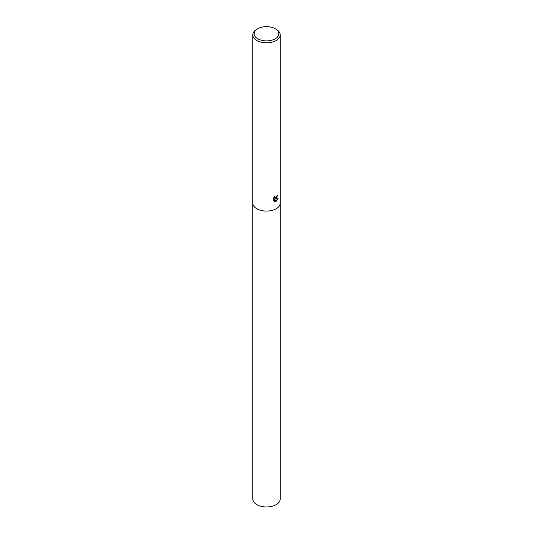 <?xml version="1.0" encoding="UTF-8"?>
<svg xmlns="http://www.w3.org/2000/svg" width="533" height="533" viewBox="0 0 533 533"><rect width="100%" height="100%" fill="white"/><g stroke="black" fill="none" stroke-linecap="round" stroke-linejoin="round"><path stroke-width="0.8" d="M274.808 196.271L275.055 197.723L276.194 197.496L277.073 195.611A13.711 7.915 0 0 0 277.74 195.105L276.194 198.389L275.221 198.776L278.126 198.636L276.201 201.274L275.714 201.481L274.668 198.816L274.668 201.521L273.769 200.994L273.769 197.656M275.221 28.735L276.201 29.302A13.711 7.915 180 0 1 280.211 34.898A13.711 7.915 180 0 1 276.201 40.495A13.711 7.915 180 0 1 261.25 42.214A13.711 7.915 180 0 1 252.789 34.898A13.711 7.915 180 0 1 256.799 29.302L257.779 28.735A12.332 7.122 180 0 1 275.221 28.735A12.332 7.122 180 0 1 275.221 38.802A12.332 7.122 180 0 1 257.779 38.802A12.332 7.122 180 0 1 257.779 28.735L256.799 29.302M252.789 203.146A13.711 7.915 180 0 0 261.25 210.462A13.711 7.915 180 0 0 276.194 208.743A13.711 7.915 180 0 0 280.211 203.146A13.711 7.915 180 0 1 276.201 208.743A13.711 7.915 180 0 1 261.25 210.462A13.711 7.915 180 0 1 252.789 203.146L252.789 34.898M273.489 198.249L275.175 195.911M277.473 195.318L275.221 198.776M274.941 197.636L274.422 196.704M274.069 201.254L274.422 201.381L274.668 198.816M275.641 201.281L277.813 198.682M280.211 203.193L280.211 499.035A13.711 7.915 180 0 1 276.201 504.631A13.711 7.915 180 0 1 261.25 506.35A13.711 7.915 180 0 1 252.789 499.035L252.789 203.193M280.211 203.146L280.211 34.898"/></g></svg>
